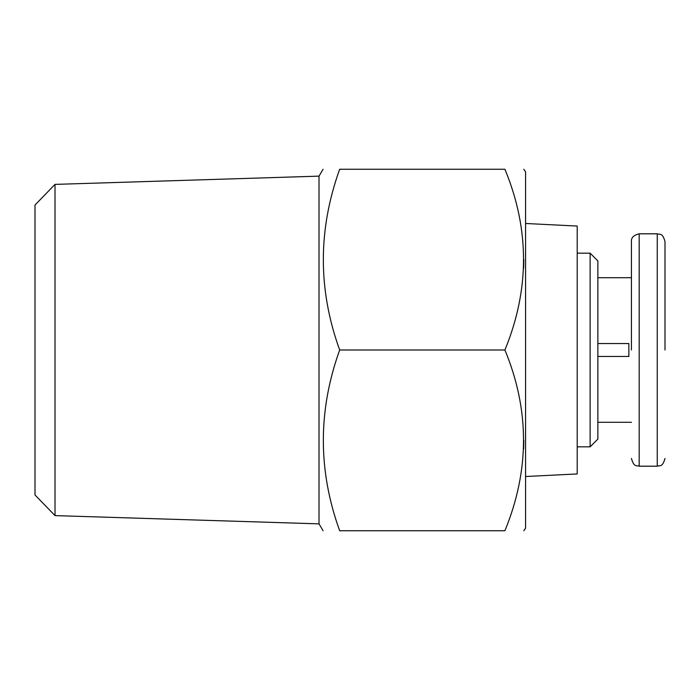 <?xml version="1.0" encoding="UTF-8"?>
<svg xmlns="http://www.w3.org/2000/svg" width="700" height="700" viewBox="0 0 700 700"><rect width="100%" height="100%" fill="white"/><g stroke="black" fill="none" stroke-linecap="round" stroke-linejoin="round"><path stroke-width="1.05" d="M665 350L665 241.561L665 350M631.435 350L631.435 241.561L631.435 350M55.011 515.611L35 494.97L35 205.03L55.011 184.389L55.011 515.611L319.016 523.863L319.016 176.138L323.094 169.26M339.675 530.74C317.896 530.74 317.896 530.74 339.675 530.74C317.896 530.74 317.896 530.74 339.675 530.74C317.896 470.654 317.896 410.41 339.675 350C317.896 289.922 317.896 229.67 339.675 169.26C317.896 169.26 317.896 169.26 339.675 169.26C317.896 169.26 317.896 169.26 339.675 169.26L504.919 169.26C529.725 229.233 529.725 289.476 504.919 350C529.725 409.973 529.725 470.216 504.919 530.74C529.725 530.74 529.725 530.74 504.919 530.74C529.725 530.74 529.725 530.74 504.919 530.74L339.675 530.74M523.827 530.74L525.577 528.159L525.577 171.841L523.827 169.26M523.644 448.945L523.827 440.37M525.577 476.516L577.211 473.935L577.211 226.065L525.577 223.484M590.126 253.172L597.87 260.925L597.87 439.075L590.126 446.828L590.126 253.172L577.211 253.172M597.87 343.543L628.854 343.543L628.854 356.457L597.87 356.457M504.919 350L339.675 350M523.644 268.205L523.827 259.63M504.919 169.26C529.725 169.26 529.725 169.26 504.919 169.26C529.725 169.26 529.725 169.26 504.919 169.26M665 241.561C662.392 232.164 659.645 234.894 657.256 233.809L657.256 466.191L639.179 466.191C636.79 465.106 634.043 467.836 631.435 458.439M657.256 233.809L639.179 233.809L639.179 466.191M639.179 233.809C633.657 235.165 631.076 237.746 631.435 241.561M319.016 523.863L323.094 530.74M590.126 446.828L577.211 446.828M631.435 422.293L597.87 422.293M55.011 184.389L319.016 176.138M631.435 277.707L597.87 277.707M657.256 466.191C659.645 465.106 662.392 467.836 665 458.439"/></g></svg>
